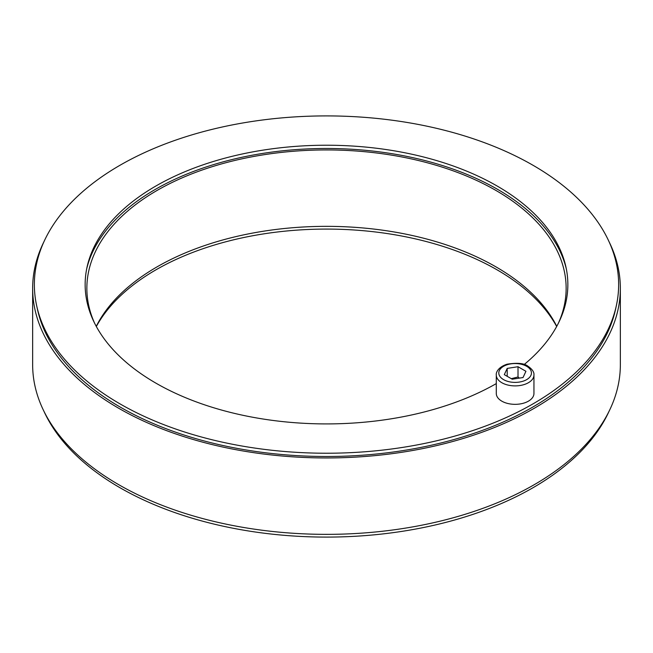 <?xml version="1.0" encoding="UTF-8"?>
<svg xmlns="http://www.w3.org/2000/svg" width="653" height="653" viewBox="0 0 653 653"><rect width="100%" height="100%" fill="white"/><g stroke="black" fill="none" stroke-linecap="round" stroke-linejoin="round"><path stroke-width="0.98" d="M556.674 326.5A241.357 139.342 0 0 0 326.5 229.081A241.357 139.342 0 0 0 96.326 326.5M608.988 411.423A292.136 168.662 180 0 1 402.681 531.256A292.136 168.662 180 0 1 119.923 487.693A292.136 168.662 180 0 1 44.012 411.423M616.359 305.604L615.559 309.269A291.336 168.196 180 0 1 420.956 447.411A291.336 168.196 180 0 1 120.495 407.235A291.336 168.196 180 0 1 37.441 309.269L36.641 305.604A292.136 168.662 180 0 1 326.5 115.907A292.136 168.662 180 0 1 616.359 305.604A292.136 168.662 180 0 1 421.218 444.122A292.136 168.662 180 0 1 119.923 403.832A292.136 168.662 180 0 1 36.641 305.604M608.988 241.577A293.85 169.649 180 0 1 620.35 288.3A293.85 169.649 180 0 1 438.955 445.036A293.85 169.649 180 0 1 118.715 408.264A293.85 169.649 180 0 1 32.65 288.3A293.85 169.649 180 0 1 44.012 241.577M620.35 288.3L620.35 364.701A293.85 169.649 180 0 1 438.955 521.445A293.85 169.649 180 0 1 118.715 484.665A293.85 169.649 180 0 1 32.65 364.701L32.65 288.3M496.288 383.605A241.357 139.342 180 0 1 155.838 383.107A241.357 139.342 180 0 1 87.029 267.199A241.357 139.342 180 0 1 326.5 145.227A241.357 139.342 180 0 1 565.971 267.199A241.357 139.342 180 0 1 524.179 364.513M556.756 326.353A239.643 138.354 0 0 0 326.5 226.346A239.643 138.354 0 0 0 96.244 326.353M94.628 323.251A239.643 138.354 180 0 1 86.857 288.3A239.643 138.354 180 0 1 326.5 149.937A239.643 138.354 180 0 1 566.143 288.3A239.643 138.354 180 0 1 558.372 323.251M86.645 269.028A242.165 139.807 180 0 1 326.5 148.484A242.165 139.807 180 0 1 566.355 269.028M533.95 375.018L533.95 393.465A18.831 10.872 180 0 1 515.119 404.338A18.831 10.872 180 0 1 496.288 393.465L496.288 375.018A18.831 10.872 0 0 0 515.119 385.89A18.831 10.872 0 0 0 533.95 375.018C534.285 372.145 532.277 369.198 527.91 366.186C524.261 363.239 517.307 362.578 507.046 364.203C497.357 367.402 495.872 373.271 496.288 375.018M518.017 366.725L525.934 371.296L523.037 377.54L512.221 379.213L504.304 374.642L507.201 368.398L518.017 366.725L518.017 376.977L511.283 378.675M507.201 376.316L507.201 368.398M519.339 378.111L518.017 376.977M526.661 366.309A16.317 9.42 180 0 1 519.339 382.07A16.317 9.42 180 0 1 499.357 370.529A16.317 9.42 180 0 1 526.661 366.309"/></g></svg>
